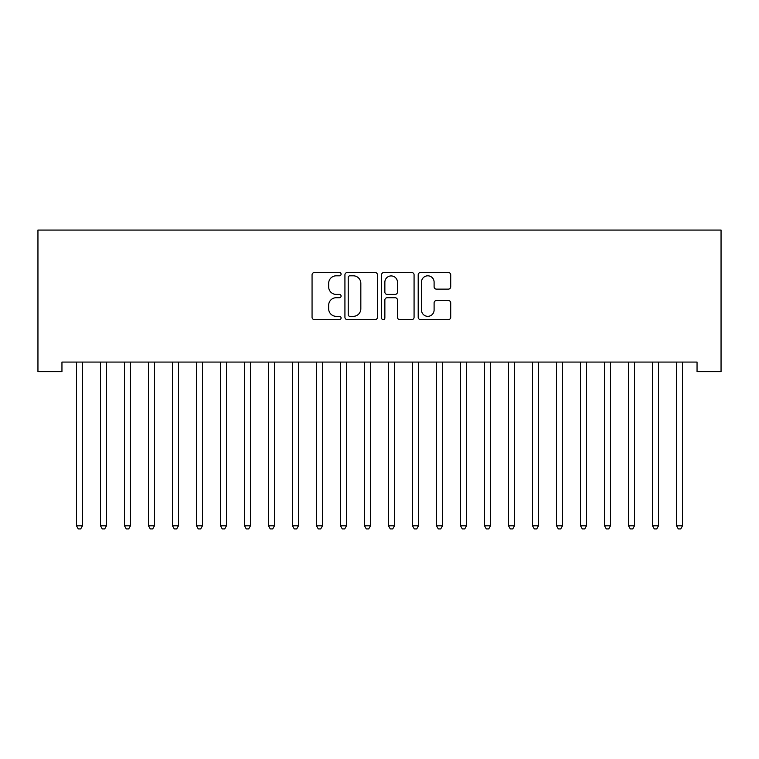 <?xml version="1.0" encoding="UTF-8"?>
<svg xmlns="http://www.w3.org/2000/svg" width="759" height="759" viewBox="0 0 759 759"><rect width="100%" height="100%" fill="white"/><g stroke="black" fill="none" stroke-linecap="round" stroke-linejoin="round"><path stroke-width="1.14" d="M341.095 274.16A1.651 1.651 0 0 0 339.453 272.509L314.416 272.509A2.353 2.353 0 0 0 312.063 274.862L312.063 317.271A2.353 2.353 0 0 0 314.416 319.624L339.453 319.624A1.651 1.651 0 0 0 341.095 317.983A1.651 1.651 0 0 0 339.453 316.332L336.209 316.332A7.543 7.543 0 0 1 328.666 308.79L328.666 305.26A7.543 7.543 0 0 1 336.209 297.718L339.453 297.718A1.651 1.651 0 0 0 341.095 296.067A1.651 1.651 0 0 0 339.453 294.416L336.209 294.416A7.543 7.543 0 0 1 328.666 286.883L328.666 283.344A7.543 7.543 0 0 1 336.209 275.811L339.453 275.811A1.651 1.651 0 0 0 341.095 274.16M448.351 289.122A2.353 2.353 0 0 0 450.713 286.76L450.713 274.862A2.353 2.353 0 0 0 448.351 272.509L420.552 272.509A2.353 2.353 0 0 0 418.2 274.862L418.2 317.271A2.353 2.353 0 0 0 420.552 319.624L448.351 319.624A2.353 2.353 0 0 0 450.713 317.271L450.713 302.898A2.353 2.353 0 0 0 448.351 300.545L436.453 300.545A2.353 2.353 0 0 0 434.101 302.898L434.101 310.023A6.3 6.3 0 0 1 427.801 316.332A6.3 6.3 0 0 1 421.492 310.023L421.492 282.111A6.3 6.3 0 0 1 427.801 275.811A6.3 6.3 0 0 1 434.101 282.111L434.101 286.76A2.353 2.353 0 0 0 436.453 289.122L448.351 289.122M697.047 362.071L61.953 362.071L61.953 371.673L37.95 371.673L37.95 230.062L721.05 230.062L721.05 371.673L697.047 371.673L697.047 362.071M377.441 274.862A2.353 2.353 0 0 0 375.079 272.509L347.28 272.509A2.353 2.353 0 0 0 344.928 274.862L344.928 317.271A2.353 2.353 0 0 0 347.28 319.624L375.079 319.624A2.353 2.353 0 0 0 377.441 317.271L377.441 274.862M383.921 272.509L411.72 272.509A2.353 2.353 0 0 1 414.072 274.862L414.072 317.271A2.353 2.353 0 0 1 411.72 319.624L399.822 319.624A2.353 2.353 0 0 1 397.46 317.271L397.46 300.071A2.353 2.353 0 0 0 395.107 297.718L387.213 297.718A2.353 2.353 0 0 0 384.86 300.071L384.86 317.983A1.651 1.651 0 0 1 383.21 319.624A1.651 1.651 0 0 1 381.559 317.983L381.559 274.862A2.353 2.353 0 0 1 383.921 272.509M349.871 275.811A1.651 1.651 0 0 0 348.229 277.452L348.229 314.681A1.651 1.651 0 0 0 349.871 316.332L353.286 316.332A7.543 7.543 0 0 0 360.829 308.79L360.829 283.344A7.543 7.543 0 0 0 353.286 275.811L349.871 275.811M397.46 282.225A6.3 6.3 0 0 0 391.16 275.925A6.3 6.3 0 0 0 384.86 282.225L384.86 292.063A2.353 2.353 0 0 0 387.213 294.416L395.107 294.416A2.353 2.353 0 0 0 397.46 292.063L397.46 282.225M76.298 362.423A2.4 2.4 -179.4 0 1 76.469 363.324A2.4 2.4 179.4 0 0 76.298 362.423L76.156 362.071M82.788 362.071L82.646 362.423A2.4 2.4 179.4 0 0 82.475 363.324L82.475 525.816L76.469 525.816L76.469 363.324M82.475 525.816L80.672 528.938L78.272 528.938L76.469 525.816M100.302 362.423A2.4 2.4 -179.4 0 1 100.473 363.324A2.4 2.4 179.4 0 0 100.302 362.423L100.16 362.071M124.305 362.423A2.4 2.4 -179.4 0 1 124.476 363.324A2.4 2.4 179.4 0 0 124.305 362.423L124.163 362.071M106.791 362.071L106.649 362.423A2.4 2.4 179.4 0 0 106.478 363.324L106.478 525.816L100.473 525.816L100.473 363.324M106.478 525.816L104.676 528.938L102.275 528.938L100.473 525.816M130.795 362.071L130.652 362.423A2.4 2.4 179.4 0 0 130.482 363.324L130.482 525.816L124.476 525.816L124.476 363.324M130.482 525.816L128.679 528.938L126.279 528.938L124.476 525.816M148.309 362.423A2.4 2.4 -179.4 0 1 148.479 363.324A2.4 2.4 179.4 0 0 148.309 362.423L148.166 362.071M172.312 362.423A2.4 2.4 -179.4 0 1 172.483 363.324A2.4 2.4 179.4 0 0 172.312 362.423L172.17 362.071M154.798 362.071L154.656 362.423A2.4 2.4 179.4 0 0 154.485 363.324L154.485 525.816L148.479 525.816L148.479 363.324M154.485 525.816L152.682 528.938L150.282 528.938L148.479 525.816M178.801 362.071L178.659 362.423A2.4 2.4 179.4 0 0 178.479 363.324L178.479 525.816L172.483 525.816L172.483 363.324M178.479 525.816L176.686 528.938L174.285 528.938L172.483 525.816M196.306 362.423A2.4 2.4 -179.4 0 1 196.486 363.324A2.4 2.4 179.4 0 0 196.306 362.423L196.173 362.071M202.795 362.071L202.662 362.423A2.4 2.4 179.4 0 0 202.482 363.324L202.482 525.816L196.486 525.816L196.486 363.324M202.482 525.816L200.68 528.938L198.289 528.938L196.486 525.816M220.309 362.423A2.4 2.4 -179.4 0 1 220.489 363.324A2.4 2.4 179.4 0 0 220.309 362.423L220.167 362.071M226.799 362.071L226.656 362.423A2.4 2.4 179.4 0 0 226.486 363.324L226.486 525.816L220.489 525.816L220.489 363.324M226.486 525.816L224.683 528.938L222.283 528.938L220.489 525.816M244.313 362.423A2.4 2.4 -179.4 0 1 244.493 363.324A2.4 2.4 179.4 0 0 244.313 362.423L244.17 362.071M250.802 362.071L250.66 362.423A2.4 2.4 179.4 0 0 250.489 363.324L250.489 525.816L244.493 525.816L244.493 363.324M250.489 525.816L248.686 528.938L246.286 528.938L244.493 525.816M268.316 362.423A2.4 2.4 -179.4 0 1 268.487 363.324A2.4 2.4 179.4 0 0 268.316 362.423L268.174 362.071M274.805 362.071L274.663 362.423A2.4 2.4 179.4 0 0 274.492 363.324L274.492 525.816L268.487 525.816L268.487 363.324M274.492 525.816L272.69 528.938L270.289 528.938L268.487 525.816M292.319 362.423A2.4 2.4 -179.4 0 1 292.49 363.324A2.4 2.4 179.4 0 0 292.319 362.423L292.177 362.071M298.809 362.071L298.666 362.423A2.4 2.4 179.4 0 0 298.496 363.324L298.496 525.816L292.49 525.816L292.49 363.324M298.496 525.816L296.693 528.938L294.293 528.938L292.49 525.816M316.323 362.423A2.4 2.4 -179.4 0 1 316.494 363.324A2.4 2.4 179.4 0 0 316.323 362.423L316.18 362.071M322.812 362.071L322.67 362.423A2.4 2.4 179.4 0 0 322.499 363.324L322.499 525.816L316.494 525.816L316.494 363.324M322.499 525.816L320.696 528.938L318.296 528.938L316.494 525.816M340.326 362.423A2.4 2.4 -179.4 0 1 340.497 363.324A2.4 2.4 179.4 0 0 340.326 362.423L340.184 362.071M346.816 362.071L346.673 362.423A2.4 2.4 179.4 0 0 346.493 363.324L346.493 525.816L340.497 525.816L340.497 363.324M346.493 525.816L344.7 528.938L342.3 528.938L340.497 525.816M364.329 362.423A2.4 2.4 -179.4 0 1 364.5 363.324A2.4 2.4 179.4 0 0 364.329 362.423L364.187 362.071M370.819 362.071L370.677 362.423A2.4 2.4 179.4 0 0 370.496 363.324L370.496 525.816L364.5 525.816L364.5 363.324M370.496 525.816L368.703 528.938L366.303 528.938L364.5 525.816M388.323 362.423A2.4 2.4 -179.4 0 1 388.504 363.324A2.4 2.4 179.4 0 0 388.323 362.423L388.181 362.071M394.813 362.071L394.671 362.423A2.4 2.4 179.4 0 0 394.5 363.324L394.5 525.816L388.504 525.816L388.504 363.324M394.5 525.816L392.697 528.938L390.297 528.938L388.504 525.816M412.327 362.423A2.4 2.4 -179.4 0 1 412.507 363.324A2.4 2.4 179.4 0 0 412.327 362.423L412.184 362.071M418.816 362.071L418.674 362.423A2.4 2.4 179.4 0 0 418.503 363.324L418.503 525.816L412.507 525.816L412.507 363.324M418.503 525.816L416.7 528.938L414.3 528.938L412.507 525.816M436.33 362.423A2.4 2.4 -179.4 0 1 436.501 363.324A2.4 2.4 179.4 0 0 436.33 362.423L436.188 362.071M442.82 362.071L442.677 362.423A2.4 2.4 179.4 0 0 442.506 363.324L442.506 525.816L436.501 525.816L436.501 363.324M442.506 525.816L440.704 528.938L438.304 528.938L436.501 525.816M460.333 362.423A2.4 2.4 -179.4 0 1 460.504 363.324A2.4 2.4 179.4 0 0 460.333 362.423L460.191 362.071M466.823 362.071L466.681 362.423A2.4 2.4 179.4 0 0 466.51 363.324L466.51 525.816L460.504 525.816L460.504 363.324M466.51 525.816L464.707 528.938L462.307 528.938L460.504 525.816M484.337 362.423A2.4 2.4 -179.4 0 1 484.508 363.324A2.4 2.4 179.4 0 0 484.337 362.423L484.195 362.071M490.826 362.071L490.684 362.423A2.4 2.4 179.4 0 0 490.513 363.324L490.513 525.816L484.508 525.816L484.508 363.324M490.513 525.816L488.711 528.938L486.31 528.938L484.508 525.816M508.34 362.423A2.4 2.4 -179.4 0 1 508.511 363.324A2.4 2.4 179.4 0 0 508.34 362.423L508.198 362.071M514.83 362.071L514.687 362.423A2.4 2.4 179.4 0 0 514.507 363.324L514.507 525.816L508.511 525.816L508.511 363.324M514.507 525.816L512.714 528.938L510.314 528.938L508.511 525.816M532.344 362.423A2.4 2.4 -179.4 0 1 532.514 363.324A2.4 2.4 179.4 0 0 532.344 362.423L532.201 362.071M538.833 362.071L538.691 362.423A2.4 2.4 179.4 0 0 538.51 363.324L538.51 525.816L532.514 525.816L532.514 363.324M538.51 525.816L536.717 528.938L534.317 528.938L532.514 525.816M556.338 362.423A2.4 2.4 -179.4 0 1 556.518 363.324A2.4 2.4 179.4 0 0 556.338 362.423L556.205 362.071M562.827 362.071L562.694 362.423A2.4 2.4 179.4 0 0 562.514 363.324L562.514 525.816L556.518 525.816L556.518 363.324M562.514 525.816L560.711 528.938L558.32 528.938L556.518 525.816M580.341 362.423A2.4 2.4 -179.4 0 1 580.521 363.324A2.4 2.4 179.4 0 0 580.341 362.423L580.199 362.071M586.83 362.071L586.688 362.423A2.4 2.4 179.4 0 0 586.517 363.324L586.517 525.816L580.521 525.816L580.521 363.324M586.517 525.816L584.715 528.938L582.314 528.938L580.521 525.816M604.344 362.423A2.4 2.4 -179.4 0 1 604.515 363.324A2.4 2.4 179.4 0 0 604.344 362.423L604.202 362.071M610.834 362.071L610.691 362.423A2.4 2.4 179.4 0 0 610.521 363.324L610.521 525.816L604.515 525.816L604.515 363.324M610.521 525.816L608.718 528.938L606.318 528.938L604.515 525.816M628.348 362.423A2.4 2.4 -179.4 0 1 628.518 363.324A2.4 2.4 179.4 0 0 628.348 362.423L628.205 362.071M634.837 362.071L634.695 362.423A2.4 2.4 179.4 0 0 634.524 363.324L634.524 525.816L628.518 525.816L628.518 363.324M634.524 525.816L632.721 528.938L630.321 528.938L628.518 525.816M652.351 362.423A2.4 2.4 -179.4 0 1 652.522 363.324A2.4 2.4 179.4 0 0 652.351 362.423L652.209 362.071M658.84 362.071L658.698 362.423A2.4 2.4 179.4 0 0 658.527 363.324L658.527 525.816L652.522 525.816L652.522 363.324M658.527 525.816L656.725 528.938L654.324 528.938L652.522 525.816M676.354 362.423A2.4 2.4 -179.4 0 1 676.525 363.324A2.4 2.4 179.4 0 0 676.354 362.423L676.212 362.071M682.844 362.071L682.702 362.423A2.4 2.4 179.4 0 0 682.531 363.324L682.531 525.816L676.525 525.816L676.525 363.324M682.531 525.816L680.728 528.938L678.328 528.938L676.525 525.816"/></g></svg>
